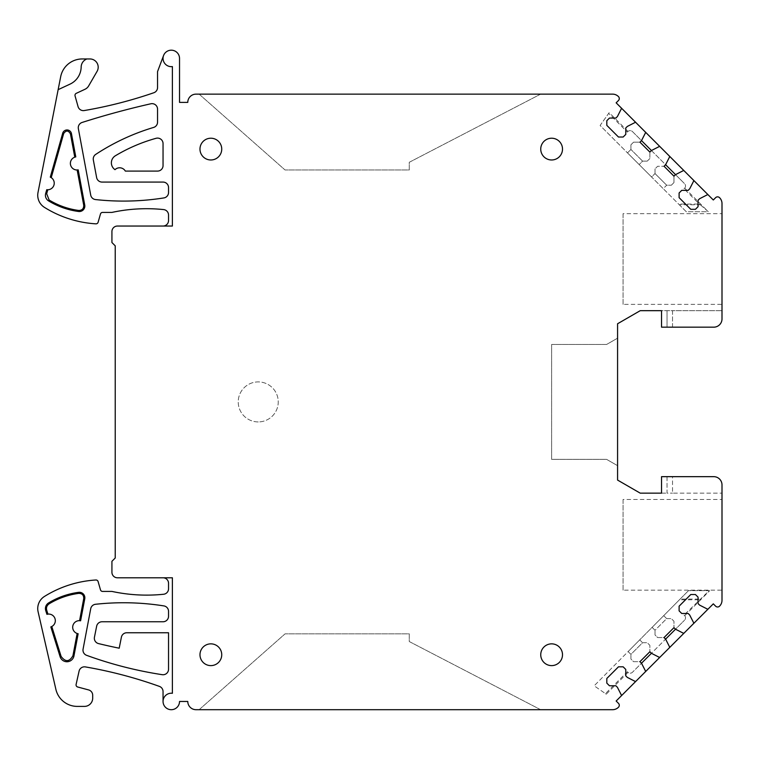<?xml version="1.0" encoding="UTF-8"?>
<svg xmlns="http://www.w3.org/2000/svg" width="760" height="760" viewBox="0 0 760 760"><rect width="100%" height="100%" fill="white"/><g stroke="black" fill="none" stroke-linecap="round" stroke-linejoin="round"><path stroke-width="0.57" stroke-dasharray="3.8 2.85" d="M713.754 476.662A8.246 8.246 0 0 1 722 484.909A8.246 8.246 0 0 0 713.754 476.662L661.542 476.662L713.754 476.662A8.246 8.246 0 0 1 722 484.909L722 600.295A8.246 8.246 0 0 1 719.549 606.167A2.745 2.745 0 0 1 715.644 606.186L713.308 603.848L616.151 701.014L618.478 703.342A2.745 2.745 0 0 1 618.478 707.227L618.422 707.284A8.246 8.246 0 0 1 612.598 709.697L196.023 709.697A8.246 8.246 0 0 1 187.777 701.461L179.531 701.461A8.246 8.246 0 0 1 171.285 709.697A8.246 8.246 0 0 1 163.048 701.461A8.246 8.246 0 0 1 172.387 693.291L172.387 577.79L172.387 693.291A8.246 8.246 0 0 0 163.048 701.461A8.246 8.246 0 0 1 172.387 693.291L172.387 577.79L163.048 577.79A5.5 5.5 0 0 1 168.539 583.29L168.539 588.791A5.5 5.5 0 0 1 163.609 594.253A164.882 164.882 0 0 1 111.929 591.422L102.59 591.422A2.195 2.195 0 0 1 100.472 589.836L98.106 581.581A2.195 2.195 0 0 0 95.855 579.994A109.924 109.924 0 0 0 44.46 596.448A14.288 14.288 0 0 0 38.095 611.762L55.879 689.329A21.983 21.983 0 0 0 77.302 706.401L84.455 706.401A8.246 8.246 0 0 0 92.691 698.155L92.691 695.239A5.5 5.5 0 0 0 88.626 689.928L77.691 687.002A2.195 2.195 0 0 1 76.114 684.399L79.087 671.128A5.5 5.5 0 0 1 85.386 666.909A439.688 439.688 0 0 1 159.4 686.394A5.5 5.5 0 0 1 163.048 691.562L163.048 701.461M163.048 577.79L117.429 577.79A5.5 5.5 0 0 1 111.929 572.299L111.929 561.308L115.225 558.011L115.225 245.831L111.929 242.535L111.929 231.543A5.5 5.5 0 0 1 117.429 226.043L172.387 226.043L172.387 66.585A8.246 8.246 0 0 1 163.571 55.518A8.246 8.246 0 0 1 179.531 58.416L179.531 102.381L187.777 102.381A8.246 8.246 0 0 1 196.023 94.135L612.598 94.135A8.246 8.246 0 0 1 618.422 96.548L618.478 96.605A2.745 2.745 0 0 1 618.478 100.491L616.151 102.828L713.308 199.984L715.644 197.657A2.745 2.745 0 0 1 719.53 197.657A8.246 8.246 0 0 1 722 203.537L722 318.924A8.246 8.246 0 0 1 713.754 327.17L661.542 327.17L713.754 327.17A8.246 8.246 0 0 0 722 318.924A8.246 8.246 0 0 1 713.754 327.17M672.533 327.17L672.533 310.678L722 310.678L661.542 310.678L661.542 327.17L661.542 310.678L661.542 327.17L672.533 327.17L672.533 310.678L640.224 310.678L617.576 323.76L617.576 480.073L640.224 493.154L661.542 493.154L661.542 476.662L661.542 493.154L667.042 493.154L661.542 493.154L661.542 476.662L667.042 476.662L667.042 493.154L672.533 493.154L667.042 493.154L667.042 476.662L672.533 476.662L672.533 493.154L722 493.154L672.533 493.154L672.533 476.662M258.238 421.923A20.007 20.007 0 0 1 238.232 401.916A20.007 20.007 0 0 1 258.238 381.909A20.007 20.007 0 0 1 278.245 401.916A20.007 20.007 0 0 1 258.238 421.923A20.007 20.007 0 0 1 238.232 401.916A20.007 20.007 0 0 1 258.238 381.909A20.007 20.007 0 0 1 278.245 401.916A20.007 20.007 0 0 1 258.238 421.923M210.862 159.98A10.887 10.887 0 0 1 199.975 149.093A10.887 10.887 0 0 1 210.862 138.215A10.887 10.887 0 0 1 221.739 149.093A10.887 10.887 0 0 1 210.862 159.98A10.887 10.887 0 0 1 199.975 149.093A10.887 10.887 0 0 1 210.862 138.215A10.887 10.887 0 0 1 221.739 149.093A10.887 10.887 0 0 1 210.862 159.98A10.887 10.887 0 0 0 221.739 149.093A10.887 10.887 0 0 0 210.862 138.215A10.887 10.887 0 0 0 199.975 149.093A10.887 10.887 0 0 0 210.862 159.98M210.862 665.617A10.887 10.887 0 0 1 199.975 654.74A10.887 10.887 0 0 1 210.862 643.853A10.887 10.887 0 0 1 221.739 654.74A10.887 10.887 0 0 1 210.862 665.617A10.887 10.887 0 0 1 199.975 654.74A10.887 10.887 0 0 1 210.862 643.853A10.887 10.887 0 0 1 221.739 654.74A10.887 10.887 0 0 1 210.862 665.617A10.887 10.887 0 0 0 221.739 654.74A10.887 10.887 0 0 0 210.862 643.853A10.887 10.887 0 0 0 199.975 654.74A10.887 10.887 0 0 0 210.862 665.617M551.617 665.617A10.887 10.887 0 0 1 540.74 654.74A10.887 10.887 0 0 1 551.617 643.853A10.887 10.887 0 0 1 562.505 654.74A10.887 10.887 0 0 1 551.617 665.617A10.887 10.887 0 0 1 540.74 654.74A10.887 10.887 0 0 1 551.617 643.853A10.887 10.887 0 0 1 562.505 654.74A10.887 10.887 0 0 1 551.617 665.617A10.887 10.887 0 0 0 562.505 654.74A10.887 10.887 0 0 0 551.617 643.853A10.887 10.887 0 0 0 540.74 654.74A10.887 10.887 0 0 0 551.617 665.617M551.617 159.98A10.887 10.887 0 0 1 540.74 149.093A10.887 10.887 0 0 1 551.617 138.215A10.887 10.887 0 0 1 562.505 149.093A10.887 10.887 0 0 1 551.617 159.98A10.887 10.887 0 0 1 540.74 149.093A10.887 10.887 0 0 1 551.617 138.215A10.887 10.887 0 0 1 562.505 149.093A10.887 10.887 0 0 1 551.617 159.98A10.887 10.887 0 0 0 562.505 149.093A10.887 10.887 0 0 0 551.617 138.215A10.887 10.887 0 0 0 540.74 149.093A10.887 10.887 0 0 0 551.617 159.98M675.517 629.213L673.958 627.656L664.05 637.564L657.637 637.564L655.015 634.942L655.015 630.278L655.015 634.942L657.637 637.564L664.05 637.564L665.608 639.122L651.424 653.306L649.866 651.747L639.958 661.665L633.545 661.665L630.923 659.034L630.923 654.379L630.923 659.034L633.545 661.665L639.958 661.665L641.506 663.214L632.472 672.248L684.551 620.179L675.517 629.213L683.04 633.042A1.102 1.102 0 0 0 684.323 632.842M665.608 639.122L669.436 646.646A1.102 1.102 0 0 1 669.237 647.928M651.424 653.306L658.948 657.144A1.102 1.102 0 0 0 660.221 656.934M641.506 663.214L645.344 670.747A1.102 1.102 0 0 1 645.145 672.02M621.043 696.112A1.102 1.102 0 0 0 621.253 694.839L617.414 687.315L615.856 685.757L609.444 685.757L606.822 683.135L606.822 678.471L618.478 666.814L623.143 666.814L625.774 669.436L625.774 675.849L627.323 677.397L634.847 681.236A1.102 1.102 0 0 0 636.13 681.036M693.329 623.827A1.102 1.102 0 0 0 693.538 622.554L689.7 615.03L688.142 613.472L681.73 613.472L679.107 610.85L679.107 606.186L690.774 594.529L695.428 594.529L698.06 597.151L698.06 603.563L699.608 605.112L707.142 608.95A1.102 1.102 0 0 0 708.415 608.75M163.048 226.043L172.387 226.043L172.387 66.585A8.246 8.246 0 0 1 163.571 55.518L157.548 71.602L157.548 87.543A5.5 5.5 0 0 1 153.843 92.739A439.688 439.688 0 0 1 84.274 110.542A5.5 5.5 0 0 1 78.061 106.609L75.059 95.931A2.195 2.195 0 0 1 76.247 93.347L85.006 89.262A8.246 8.246 0 0 0 88.663 85.909L97.09 71.326A8.246 8.246 0 0 0 89.946 58.957L82.251 58.957A21.983 21.983 0 0 0 60.676 76.722L38 192.517A14.288 14.288 0 0 0 44.46 207.385A109.924 109.924 0 0 0 95.855 223.839A2.195 2.195 0 0 0 98.106 222.252L100.472 214.006A2.195 2.195 0 0 1 102.59 212.41L111.929 212.41A164.882 164.882 0 0 1 163.609 209.579A5.5 5.5 0 0 1 168.539 215.052L168.539 220.542A5.5 5.5 0 0 1 163.048 226.043L172.387 226.043L172.387 66.585A8.246 8.246 0 0 1 163.571 55.518M621.043 107.721A1.102 1.102 0 0 1 621.253 109.003L617.414 116.527L615.856 118.076L609.444 118.076L606.822 120.707L606.822 125.371L618.478 137.028L623.143 137.028L625.774 134.406L625.774 127.993L627.323 126.435L634.847 122.598A1.102 1.102 0 0 1 636.13 122.806M645.145 131.822A1.102 1.102 0 0 1 645.344 133.095L641.506 140.619L632.472 131.584A3.296 3.296 0 0 0 627.38 132.116L608.656 113.401L600.106 125.466L627.494 152.893L630.923 149.464L630.923 144.799L633.545 142.177L639.958 142.177L641.506 140.619M684.019 188.755A3.296 3.296 0 0 0 684.551 183.663A3.296 3.296 0 0 1 684.722 188.138L684.019 188.755L700.026 204.763L679.307 204.763L663.223 188.66L666.672 185.221L671.336 185.221L666.672 185.221L655.015 173.555L655.015 168.891L655.015 173.555L666.672 185.221L663.223 188.66L651.577 176.994L655.015 173.555L651.577 176.994L639.141 164.559L642.58 161.12L647.244 161.12L642.58 161.12L630.923 149.464L642.58 161.12L639.141 164.559L627.494 152.893L630.923 149.464L630.923 144.799L633.545 142.177L639.958 142.177L649.866 152.085L649.866 158.498L649.866 152.085L651.424 150.527L658.948 146.699A1.102 1.102 0 0 1 660.221 146.898M669.237 155.914A1.102 1.102 0 0 1 669.436 157.187L665.608 164.72L651.424 150.527M627.38 132.116L627.997 131.413A3.296 3.296 0 0 1 632.472 131.584L684.551 183.663L675.517 174.629L673.958 176.177L664.05 166.269L657.637 166.269L655.015 168.891L657.637 166.269L664.05 166.269L665.608 164.72M675.517 174.629L683.04 170.791A1.102 1.102 0 0 1 684.323 170.99M693.329 180.006A1.102 1.102 0 0 1 693.538 181.288L689.7 188.812L688.142 190.37L681.73 190.37L679.107 192.993L679.107 197.657L690.774 209.314L695.428 209.314L698.06 206.691L698.06 200.279L699.608 198.721L707.142 194.883A1.102 1.102 0 0 1 708.415 195.092M722 310.678L722 318.924M667.042 310.678L667.042 327.17L667.042 310.678M722 484.909L722 493.154M627.997 672.419L606.252 694.165L594.178 685.805L628.111 651.567L630.923 654.379L642.58 642.713L647.244 642.713L649.866 645.335L649.866 651.747L649.866 645.335L647.244 642.713L642.58 642.713L639.72 639.853L652.099 627.361L655.015 630.278L666.672 618.621L671.336 618.621L673.958 621.243L673.958 627.656L673.958 621.243L671.336 618.621L666.672 618.621L663.708 615.657L680.143 599.07L679.44 599.783L699.533 599.783L700.026 599.07L680.143 599.07L688.484 590.653L594.178 685.805L605.473 693.623L627.38 671.716A3.296 3.296 0 0 0 632.472 672.248A3.296 3.296 0 0 1 627.997 672.419L627.38 671.716M684.019 615.077L684.722 615.695A3.296 3.296 0 0 1 684.551 620.179A3.296 3.296 0 0 0 684.019 615.077L709.241 590.653L688.484 590.653L709.536 590.653A4.645 4.645 0 0 1 708.795 591.622L708.605 591.422M655.015 630.278L652.099 627.361L663.708 615.657L666.672 618.621L655.015 630.278M630.923 654.379L628.111 651.567L639.72 639.853L642.58 642.713L630.923 654.379M647.244 161.12L649.866 158.498L647.244 161.12M673.958 182.59L673.958 176.177L673.958 182.59L671.336 185.221L673.958 182.59M45.724 610.536L46.911 614.327A6.593 6.593 0 0 1 55.024 618.707A6.593 6.593 0 0 1 50.834 626.914L60.116 656.725L50.834 626.914A6.593 6.593 0 0 0 55.024 618.707A6.593 6.593 0 0 0 46.911 614.327L45.724 610.536A6.593 6.593 0 0 1 48.592 602.946A76.95 76.95 0 0 1 78.641 592.344A5.5 5.5 0 0 1 84.759 598.813L80.598 620.797A6.593 6.593 0 0 0 72.808 626.031A6.593 6.593 0 0 0 78.147 633.755L73.957 655.928A7.144 7.144 0 0 1 60.116 656.725A7.144 7.144 0 0 0 73.957 655.928L78.147 633.755A6.593 6.593 0 0 1 72.808 626.031A6.593 6.593 0 0 1 80.598 620.797L84.759 598.813A5.5 5.5 0 0 0 78.641 592.344A76.95 76.95 0 0 0 48.592 602.946A6.593 6.593 0 0 0 45.724 610.536M119.197 648.194A549.613 549.613 0 0 1 98.543 643.596A5.5 5.5 0 0 1 94.449 637.174L96.653 626.183A5.5 5.5 0 0 1 102.039 621.765L163.048 621.765A5.5 5.5 0 0 0 168.539 616.265L168.539 611.344A5.5 5.5 0 0 0 163.903 605.91A258.628 258.628 0 0 0 95.522 604.276A5.5 5.5 0 0 0 90.715 608.712L83.078 649.135A5.5 5.5 0 0 0 86.593 655.319A393.955 393.955 0 0 0 162.213 674.681A5.5 5.5 0 0 0 168.539 669.246L168.539 632.757L126.796 632.757A5.5 5.5 0 0 0 121.4 637.174L119.197 648.194M86.887 58.957A8.797 8.797 0 0 0 81.159 67.041A19.238 19.238 0 0 1 70.053 84.113A19.238 19.238 0 0 0 81.159 67.041A8.797 8.797 0 0 1 86.887 58.957A8.797 8.797 0 0 0 81.159 67.041A19.238 19.238 0 0 1 70.053 84.113L58.14 89.661M115.007 169.67A8.246 8.246 0 0 1 115.387 155.762A164.882 164.882 0 0 1 156.075 138.301A5.5 5.5 0 0 1 163.048 143.602L163.048 165.585A5.5 5.5 0 0 1 157.548 171.085L125.334 171.085A6.593 6.593 0 0 0 115.007 169.67M95.722 154.394A219.849 219.849 0 0 1 153.625 127.433A5.5 5.5 0 0 0 157.548 122.17L157.548 109.136A5.5 5.5 0 0 0 150.841 103.778A831.136 831.136 0 0 0 82.099 122.455A5.5 5.5 0 0 0 78.365 128.696L90.715 195.101A5.5 5.5 0 0 0 95.522 199.566A258.628 258.628 0 0 0 163.903 197.923A5.5 5.5 0 0 0 168.539 192.498L168.539 187.568A5.5 5.5 0 0 0 163.048 182.077L102.039 182.077A5.5 5.5 0 0 1 96.634 177.593L93.337 159.999A5.5 5.5 0 0 1 95.722 154.394M62.69 133.257L50.293 177.137A6.593 6.593 0 0 1 46.74 189.706L45.676 193.468A6.593 6.593 0 0 0 48.592 200.897A6.593 6.593 0 0 1 45.676 193.468L46.74 189.706A6.593 6.593 0 0 0 50.293 177.137L62.69 133.257A4.503 4.503 0 0 1 71.459 133.655L75.781 156.902A6.593 6.593 0 0 0 70.49 164.597A6.593 6.593 0 0 0 78.195 169.869L84.74 205.038A5.5 5.5 0 0 1 78.622 211.489A76.95 76.95 0 0 1 48.592 200.897A76.95 76.95 0 0 0 78.622 211.489A5.5 5.5 0 0 0 84.74 205.038L78.195 169.869A6.593 6.593 0 0 1 70.49 164.597A6.593 6.593 0 0 1 75.781 156.902L71.459 133.655A4.503 4.503 0 0 0 62.69 133.257M684.722 615.695L708.795 591.622M606.252 694.165L605.473 693.623M47.928 614.118A6.593 6.593 0 0 1 51.784 626.506M77.149 633.498L77.14 633.498A6.593 6.593 0 0 1 79.572 620.673L79.572 620.673M77.159 169.983A6.593 6.593 0 0 1 74.774 157.168M51.224 177.65A6.593 6.593 0 0 1 47.804 189.762M627.997 131.413L609.207 112.632L600.106 125.466L686.251 211.717L708.292 211.717L699.533 204.06L678.604 204.06L686.251 211.717L707.883 211.717M684.722 188.138L708.292 211.717M609.207 112.632L608.656 113.401M199.139 94.135L540.626 94.135L409.269 162.288L409.269 169.983L285.057 169.983L199.139 94.135L540.626 94.135L409.269 162.288L409.269 169.983L285.057 169.983L199.139 94.135M199.139 709.697L540.626 709.697L409.269 641.544L409.269 633.859L285.057 633.859L199.139 709.697L540.626 709.697L409.269 641.544L409.269 633.859L285.057 633.859L199.139 709.697M722 499.472L722 590.159L722 499.472L623.067 499.472L623.067 590.159L722 590.159M722 213.674L722 304.361L722 213.674L623.067 213.674L623.067 304.361L722 304.361M623.067 304.361L623.067 213.674M623.067 590.159L623.067 499.472M617.576 338.162L617.576 465.671L617.576 338.162L606.584 344.479L551.617 344.479L551.617 459.353L606.584 459.353L617.576 465.671L606.584 459.353L551.617 459.353L551.617 344.479L606.584 344.479L617.576 338.162"/><path stroke-width="1.14" d="M722 310.678L722 318.924A8.246 8.246 0 0 1 713.754 327.17L661.542 327.17L661.542 310.678L640.224 310.678L617.576 323.76L617.576 480.073L640.224 493.154L661.542 493.154L661.542 476.662L713.754 476.662A8.246 8.246 0 0 1 722 484.909L722 600.295A8.246 8.246 0 0 1 719.549 606.167A2.745 2.745 0 0 1 715.644 606.186L713.308 603.848L616.151 701.014L618.478 703.342A2.745 2.745 0 0 1 618.478 707.227L618.422 707.284A8.246 8.246 0 0 1 612.598 709.697L196.023 709.697A8.246 8.246 0 0 1 187.777 701.461L179.531 701.461A8.246 8.246 0 0 1 171.285 709.697A8.246 8.246 0 0 1 163.048 701.461A8.246 8.246 0 0 1 172.387 693.291L172.387 577.79L163.048 577.79A5.5 5.5 0 0 1 168.539 583.29L168.539 588.791A5.5 5.5 0 0 1 163.609 594.253A164.882 164.882 0 0 1 111.929 591.422L102.59 591.422A2.195 2.195 0 0 1 100.472 589.836L98.106 581.581A2.195 2.195 0 0 0 95.855 579.994A109.924 109.924 0 0 0 44.46 596.448A14.288 14.288 0 0 0 38.095 611.762L55.879 689.329A21.983 21.983 0 0 0 77.302 706.401L84.455 706.401A8.246 8.246 0 0 0 92.691 698.155L92.691 695.239A5.5 5.5 0 0 0 88.626 689.928L77.691 687.002A2.195 2.195 0 0 1 76.114 684.399L79.087 671.128A5.5 5.5 0 0 1 85.386 666.909A439.688 439.688 0 0 1 159.4 686.394A5.5 5.5 0 0 1 163.048 691.562L163.048 701.461M675.517 629.213L665.608 639.122L664.05 637.564L673.958 627.656L675.517 629.213L683.04 633.042A1.102 1.102 0 0 0 684.323 632.842M669.237 647.928A1.102 1.102 0 0 0 669.436 646.646L665.608 639.122M651.424 653.306L641.506 663.214L639.958 661.665L649.866 651.747L651.424 653.306L658.948 657.144A1.102 1.102 0 0 0 660.221 656.934M645.145 672.02A1.102 1.102 0 0 0 645.344 670.747L641.506 663.214M621.043 696.112A1.102 1.102 0 0 0 621.253 694.839L617.414 687.315L615.856 685.757L609.444 685.757L606.822 683.135L606.822 678.471L618.478 666.814L623.143 666.814L625.774 669.436L625.774 675.849L627.323 677.397L634.847 681.236A1.102 1.102 0 0 0 636.13 681.036M693.329 623.827A1.102 1.102 0 0 0 693.538 622.554L689.7 615.03L688.142 613.472L681.73 613.472L679.107 610.85L679.107 606.186L690.774 594.529L695.428 594.529L698.06 597.151L698.06 603.563L699.608 605.112L707.142 608.95A1.102 1.102 0 0 0 708.415 608.75M722 318.924L722 203.537A8.246 8.246 0 0 0 719.53 197.657A2.745 2.745 0 0 0 715.644 197.657L713.308 199.984L636.13 122.806L616.151 102.828L618.478 100.491A2.745 2.745 0 0 0 618.478 96.605L618.422 96.548A8.246 8.246 0 0 0 612.598 94.135L196.023 94.135A8.246 8.246 0 0 0 187.777 102.381L179.531 102.381L179.531 58.416A8.246 8.246 0 0 0 163.571 55.518L157.548 71.602L157.548 87.543A5.5 5.5 0 0 1 153.843 92.739A439.688 439.688 0 0 1 84.274 110.542A5.5 5.5 0 0 1 78.061 106.609L75.059 95.931A2.195 2.195 0 0 1 76.247 93.347L85.006 89.262A8.246 8.246 0 0 0 88.663 85.909L97.09 71.326A8.246 8.246 0 0 0 89.946 58.957L82.251 58.957A21.983 21.983 0 0 0 60.676 76.722L38 192.517A14.288 14.288 0 0 0 44.46 207.385A109.924 109.924 0 0 0 95.855 223.839A2.195 2.195 0 0 0 98.106 222.252L100.472 214.006A2.195 2.195 0 0 1 102.59 212.41L111.929 212.41A164.882 164.882 0 0 1 163.609 209.579A5.5 5.5 0 0 1 168.539 215.052L168.539 220.542A5.5 5.5 0 0 1 163.048 226.043L172.387 226.043L172.387 66.585A8.246 8.246 0 0 1 163.571 55.518M163.048 226.043L117.429 226.043A5.5 5.5 0 0 0 111.929 231.543L111.929 242.535L115.225 245.831L115.225 558.011L111.929 561.308L111.929 572.299A5.5 5.5 0 0 0 117.429 577.79L163.048 577.79M621.043 107.721A1.102 1.102 0 0 1 621.253 109.003L617.414 116.527L615.856 118.076L609.444 118.076L606.822 120.707L606.822 125.371L618.478 137.028L623.143 137.028L625.774 134.406L625.774 127.993L627.323 126.435L634.847 122.598A1.102 1.102 0 0 1 636.13 122.806M645.145 131.822A1.102 1.102 0 0 1 645.344 133.095L641.506 140.619L639.958 142.177L649.866 152.085L651.424 150.527L658.948 146.699A1.102 1.102 0 0 1 660.221 146.898M669.237 155.914A1.102 1.102 0 0 1 669.436 157.187L665.608 164.72L664.05 166.269L673.958 176.177L675.517 174.629L683.04 170.791A1.102 1.102 0 0 1 684.323 170.99M693.329 180.006A1.102 1.102 0 0 1 693.538 181.288L689.7 188.812L688.142 190.37L681.73 190.37L679.107 192.993L679.107 197.657L690.774 209.314L695.428 209.314L698.06 206.691L698.06 200.279L699.608 198.721L707.142 194.883A1.102 1.102 0 0 1 708.415 195.092M713.754 327.17L672.533 327.17M713.754 476.662L672.533 476.662M722 484.909L722 493.154M168.539 669.246A5.5 5.5 0 0 1 162.213 674.681A393.955 393.955 0 0 1 86.593 655.319A5.5 5.5 0 0 1 83.078 649.135L90.715 608.712A5.5 5.5 0 0 1 95.522 604.276A258.628 258.628 0 0 1 163.903 605.91A5.5 5.5 0 0 1 168.539 611.344L168.539 616.265A5.5 5.5 0 0 1 163.048 621.765L102.039 621.765A5.5 5.5 0 0 0 96.653 626.183L94.449 637.174A5.5 5.5 0 0 0 98.543 643.596A549.613 549.613 0 0 0 119.197 648.194L121.4 637.174A5.5 5.5 0 0 1 126.796 632.757L168.539 632.757L168.539 669.246M46.911 614.327L45.724 610.536A6.593 6.593 0 0 1 48.592 602.946A76.95 76.95 0 0 1 78.641 592.344A5.5 5.5 0 0 1 84.759 598.813L80.598 620.797A6.593 6.593 0 0 0 72.808 626.031A6.593 6.593 0 0 0 78.147 633.755L73.957 655.928A7.144 7.144 0 0 1 60.116 656.725L50.834 626.914A6.593 6.593 0 0 0 55.024 618.707A6.593 6.593 0 0 0 46.911 614.327L47.928 614.118L46.712 610.223C46.056 607.544 46.863 605.406 49.124 603.829C58.282 598.281 68.162 594.795 78.774 593.37C82.194 593.446 83.847 595.203 83.733 598.623L79.572 620.673L80.598 620.797M58.14 89.661L70.053 84.113A19.238 19.238 0 0 0 81.159 67.041A8.797 8.797 0 0 1 86.887 58.957M115.387 155.762A164.882 164.882 0 0 1 156.075 138.301A5.5 5.5 0 0 1 163.048 143.602L163.048 165.585A5.5 5.5 0 0 1 157.548 171.085L125.334 171.085A6.593 6.593 0 0 0 115.007 169.67A8.246 8.246 0 0 1 115.387 155.762M93.337 159.999A5.5 5.5 0 0 1 95.722 154.394A219.849 219.849 0 0 1 153.625 127.433A5.5 5.5 0 0 0 157.548 122.17L157.548 109.136A5.5 5.5 0 0 0 150.841 103.778A831.136 831.136 0 0 0 82.099 122.455A5.5 5.5 0 0 0 78.365 128.696L90.715 195.101A5.5 5.5 0 0 0 95.522 199.566A258.628 258.628 0 0 0 163.903 197.923A5.5 5.5 0 0 0 168.539 192.498L168.539 187.568A5.5 5.5 0 0 0 163.048 182.077L102.039 182.077A5.5 5.5 0 0 1 96.634 177.593L93.337 159.999M71.459 133.655L70.442 133.845C68.353 130.255 66.101 130.15 63.688 133.532L62.69 133.257A4.503 4.503 0 0 1 71.459 133.655L75.781 156.902A6.593 6.593 0 0 0 70.49 164.597A6.593 6.593 0 0 0 78.195 169.869L84.74 205.038A5.5 5.5 0 0 1 78.622 211.489A76.95 76.95 0 0 1 48.592 200.897A6.593 6.593 0 0 1 45.676 193.468L46.673 193.752L47.804 189.762L46.74 189.706L45.676 193.468M62.69 133.257L50.293 177.137A6.593 6.593 0 0 1 46.74 189.706M675.517 174.629L665.608 164.72M651.424 150.527L641.506 140.619M78.147 633.755L77.14 633.498L72.941 655.737C69.34 661.989 65.398 662.216 61.104 656.412L51.784 626.506L50.834 626.914M78.195 169.869L77.159 169.983L83.723 205.228C83.828 208.639 82.165 210.387 78.755 210.463C68.153 209.038 58.273 205.552 49.124 200.013L46.673 193.752M70.442 133.845L74.774 157.168L75.781 156.902M50.293 177.137L51.224 177.65L63.688 133.532M551.617 159.98A10.887 10.887 0 0 1 540.74 149.093A10.887 10.887 0 0 1 551.617 138.215A10.887 10.887 0 0 1 562.505 149.093A10.887 10.887 0 0 1 551.617 159.98M551.617 665.617A10.887 10.887 0 0 1 540.74 654.74A10.887 10.887 0 0 1 551.617 643.853A10.887 10.887 0 0 1 562.505 654.74A10.887 10.887 0 0 1 551.617 665.617M210.862 159.98A10.887 10.887 0 0 1 199.975 149.093A10.887 10.887 0 0 1 210.862 138.215A10.887 10.887 0 0 1 221.739 149.093A10.887 10.887 0 0 1 210.862 159.98M210.862 665.617A10.887 10.887 0 0 1 199.975 654.74A10.887 10.887 0 0 1 210.862 643.853A10.887 10.887 0 0 1 221.739 654.74A10.887 10.887 0 0 1 210.862 665.617M45.724 610.536L46.712 610.223M60.116 656.725L61.104 656.412M72.941 655.737L73.957 655.928M84.759 598.813L83.733 598.623M78.774 593.37L78.641 592.344M49.124 603.829L48.592 602.946M78.755 210.463L78.622 211.489M49.124 200.013L48.592 200.897M83.723 205.228L84.74 205.038"/></g></svg>
